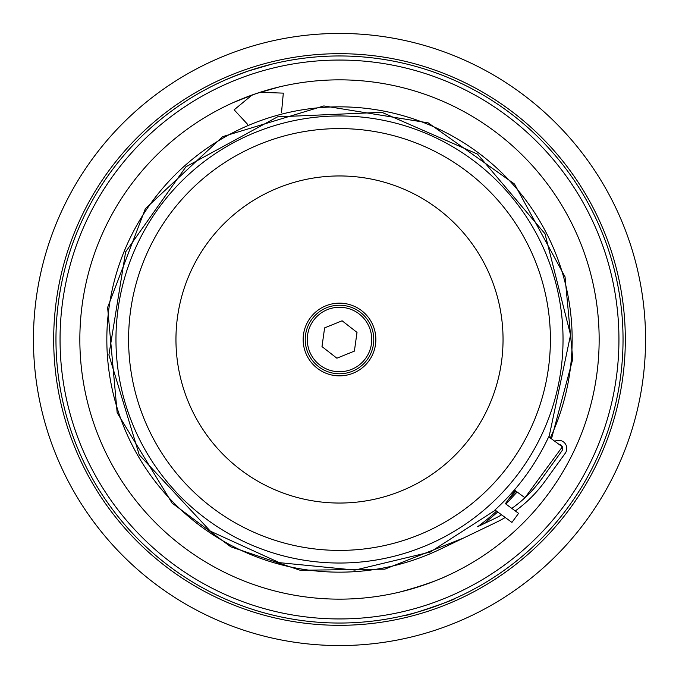 <?xml version="1.0" encoding="UTF-8"?>
<svg xmlns="http://www.w3.org/2000/svg" width="679" height="679" viewBox="0 0 679 679"><rect width="100%" height="100%" fill="white"/><g stroke="black" fill="none" stroke-linecap="round" stroke-linejoin="round"><path stroke-width="1.02" d="M260.091 92.293L283.321 93.133L281.496 112.714M247.512 124.24L234.145 109.82L252.07 95.018M271.439 64.25L248.395 70.998L231.199 77.465M239.042 74.359L226.005 79.672M279.145 86.963L256.068 93.617L233.712 102.376L256.068 93.617L279.145 86.963M405.635 615.216C404.54 616.956 456.738 599.243 454.811 598.53M447.096 575.809C436.809 580.791 421.056 586.198 399.855 592.037M70.998 430.605A283.533 283.533 0 0 0 552.647 526.48A283.533 283.533 0 0 0 394.847 61.416A283.533 283.533 0 0 0 70.998 430.605M74.868 429.289A279.451 279.451 0 0 1 394.049 65.43A279.451 279.451 0 0 1 549.574 523.781A279.451 279.451 0 0 1 74.868 429.289M93.617 422.932A259.65 259.65 0 0 1 256.068 93.617A259.65 259.65 0 0 1 585.383 256.068A259.65 259.65 0 0 1 422.932 585.383A259.65 259.65 0 0 1 93.617 422.932M339.5 625.317A285.817 285.817 0 0 0 625.317 339.5A285.817 285.817 0 0 0 339.5 53.683A285.817 285.817 0 0 0 53.683 339.5A285.817 285.817 0 0 0 339.5 625.317M357.137 645.05A306.059 306.059 0 0 0 595.296 171.447A306.059 306.059 0 0 0 66.067 202.002A306.059 306.059 0 0 0 357.137 645.05M505.957 504.09L517.109 491.986L515.955 491.138A232.659 232.659 0 0 1 508.639 499.26L505.397 503.674L518.578 513.358L511.932 522.414L494.966 509.963A230.707 230.707 0 0 0 548.691 436.792L562.356 446.824L524.96 497.749L515.081 490.493L505.397 503.674M496.57 511.143A232.659 232.659 0 0 1 477.609 526.734L493.743 518.994A126.761 126.761 0 0 0 501.628 514.852M505.227 517.491A130.843 130.843 0 0 1 495.509 522.677L440.23 549.226A232.659 232.659 0 0 1 109.548 374.918A232.659 232.659 0 0 1 372.448 109.183A232.659 232.659 0 0 1 550.296 437.972M511.813 508.384A126.761 126.761 0 0 0 541.57 479.009L561.923 450.864A4.091 4.091 0 0 0 559.063 444.406M554.768 441.248A8.182 8.182 0 0 1 565.242 453.258L544.881 481.411A130.843 130.843 0 0 1 515.285 510.939M484 168.952A223.527 223.527 0 0 0 168.952 195A223.527 223.527 0 0 0 195 510.048A223.527 223.527 0 0 0 510.048 484A223.527 223.527 0 0 0 484 168.952M315.998 367.237A36.352 36.352 0 0 0 367.237 363.002A36.352 36.352 0 0 0 363.002 311.763M368.79 317.976A36.352 36.352 0 0 0 317.976 310.21A36.352 36.352 0 0 0 310.21 361.024A36.352 36.352 0 0 0 361.024 368.79A36.352 36.352 0 0 0 368.79 317.976M351.595 369.376A32.227 32.227 0 0 1 307.579 335.036A32.227 32.227 0 0 1 359.327 314.088A32.227 32.227 0 0 1 351.595 369.376M321.99 346.587L324.613 327.881L342.114 320.794L357.01 332.413L354.387 351.119L336.886 358.206L321.99 346.587M352.359 371.269A34.273 34.273 0 0 0 371.269 326.641A34.273 34.273 0 0 0 326.641 307.731A34.273 34.273 0 0 0 307.731 352.359A34.273 34.273 0 0 0 352.359 371.269M233.78 464.283A163.554 163.554 0 0 0 464.283 445.22A163.554 163.554 0 0 0 445.22 214.717A163.554 163.554 0 0 0 214.717 233.78A163.554 163.554 0 0 0 233.78 464.283M500.415 475.835A210.906 210.906 0 0 0 475.835 178.585A210.906 210.906 0 0 0 178.585 203.165A210.906 210.906 0 0 0 203.165 500.415A210.906 210.906 0 0 0 500.415 475.835M549.022 437.03L570.564 334.908L544.982 233.72L477.49 154.108L381.861 112.307L277.592 116.839L185.944 166.779L125.615 251.943L108.912 354.973L139.229 454.837L210.397 531.182L279.442 562.67L354.973 570.088L430.214 552.061L495.297 510.201M497.749 512L484 523.67M463.494 538.048L384.806 569.163L300.186 570.267L230.801 546.824L172.059 503.088L117.161 412.739L107.613 307.46L145.357 208.708L222.695 136.632L323.858 105.932L428.203 122.865L514.461 183.984L565.038 276.811L572.77 359.038L551.467 438.829"/></g></svg>
